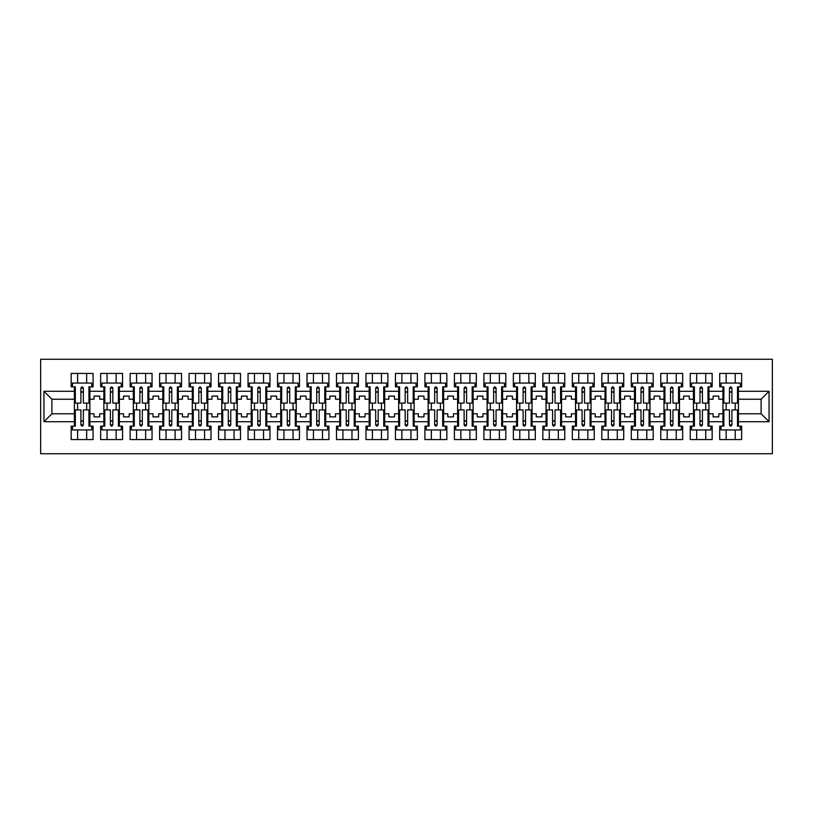 <?xml version="1.0" encoding="UTF-8"?>
<svg xmlns="http://www.w3.org/2000/svg" width="813" height="813" viewBox="0 0 813 813"><rect width="100%" height="100%" fill="white"/><g stroke="black" fill="none" stroke-linecap="round" stroke-linejoin="round"><path stroke-width="1.22" d="M40.65 453.745L772.35 453.745L772.35 359.255L40.65 359.255L40.65 453.745M708.946 413.776L713.103 413.776L713.103 416.896L718.773 416.896L718.773 413.776L722.93 413.776L722.93 399.224L718.773 399.224L718.773 396.104L713.103 396.104L713.103 399.224L708.946 399.224L708.946 421.713L722.93 421.713L722.93 426.154L719.718 426.154L719.718 439.569L741.639 439.569L741.639 426.154L738.428 426.154L738.428 413.776L761.11 413.776L761.11 399.224L738.428 399.224L738.428 413.776M679.475 413.776L683.631 413.776L683.631 416.896L689.292 416.896L689.292 413.776L693.459 413.776L693.459 399.224L689.292 399.224L689.292 396.104L683.631 396.104L683.631 399.224L679.475 399.224L679.475 421.713L693.459 421.713L693.459 426.154L690.237 426.154L690.237 439.569L712.158 439.569L712.158 426.154L708.946 426.154L708.946 421.713M649.994 413.776L654.15 413.776L654.15 416.896L659.821 416.896L659.821 413.776L663.977 413.776L663.977 399.224L659.821 399.224L659.821 396.104L654.15 396.104L654.15 399.224L649.994 399.224L649.994 421.713L663.977 421.713L663.977 426.154L660.766 426.154L660.766 439.569L682.686 439.569L682.686 426.154L679.475 426.154L679.475 421.713M620.512 413.776L624.669 413.776L624.669 416.896L630.339 416.896L630.339 413.776L634.496 413.776L634.496 399.224L630.339 399.224L630.339 396.104L624.669 396.104L624.669 399.224L620.512 399.224L620.512 421.713L634.496 421.713L634.496 426.154L631.284 426.154L631.284 439.569L653.205 439.569L653.205 426.154L649.994 426.154L649.994 421.713M591.031 413.776L595.187 413.776L595.187 416.896L600.858 416.896L600.858 413.776L605.014 413.776L605.014 399.224L600.858 399.224L600.858 396.104L595.187 396.104L595.187 399.224L591.031 399.224L591.031 421.713L605.014 421.713L605.014 426.154L601.803 426.154L601.803 439.569L623.723 439.569L623.723 426.154L620.512 426.154L620.512 421.713M561.549 413.776L565.706 413.776L565.706 416.896L571.376 416.896L571.376 413.776L575.533 413.776L575.533 399.224L571.376 399.224L571.376 396.104L565.706 396.104L565.706 399.224L561.549 399.224L561.549 421.713L575.533 421.713L575.533 426.154L572.322 426.154L572.322 439.569L594.242 439.569L594.242 426.154L591.031 426.154L591.031 421.713M532.068 413.776L536.224 413.776L536.224 416.896L541.895 416.896L541.895 413.776L546.051 413.776L546.051 399.224L541.895 399.224L541.895 396.104L536.224 396.104L536.224 399.224L532.068 399.224L532.068 421.713L546.051 421.713L546.051 426.154L542.84 426.154L542.84 439.569L564.761 439.569L564.761 426.154L561.549 426.154L561.549 421.713M502.597 413.776L506.753 413.776L506.753 416.896L512.424 416.896L512.424 413.776L516.58 413.776L516.58 399.224L512.424 399.224L512.424 396.104L506.753 396.104L506.753 399.224L502.597 399.224L502.597 421.713L516.58 421.713L516.58 426.154L513.359 426.154L513.359 439.569L535.289 439.569L535.289 426.154L532.068 426.154L532.068 421.713M473.115 413.776L477.272 413.776L477.272 416.896L482.942 416.896L482.942 413.776L487.099 413.776L487.099 399.224L482.942 399.224L482.942 396.104L477.272 396.104L477.272 399.224L473.115 399.224L473.115 421.713L487.099 421.713L487.099 426.154L483.887 426.154L483.887 439.569L505.808 439.569L505.808 426.154L502.597 426.154L502.597 421.713M443.634 413.776L447.79 413.776L447.79 416.896L453.461 416.896L453.461 413.776L457.617 413.776L457.617 399.224L453.461 399.224L453.461 396.104L447.79 396.104L447.79 399.224L443.634 399.224L443.634 421.713L457.617 421.713L457.617 426.154L454.406 426.154L454.406 439.569L476.327 439.569L476.327 426.154L473.115 426.154L473.115 421.713M414.152 413.776L418.309 413.776L418.309 416.896L423.98 416.896L423.98 413.776L428.136 413.776L428.136 399.224L423.98 399.224L423.98 396.104L418.309 396.104L418.309 399.224L414.152 399.224L414.152 421.713L428.136 421.713L428.136 426.154L424.925 426.154L424.925 439.569L446.845 439.569L446.845 426.154L443.634 426.154L443.634 421.713M384.671 413.776L388.827 413.776L388.827 416.896L394.498 416.896L394.498 413.776L398.655 413.776L398.655 399.224L394.498 399.224L394.498 396.104L388.827 396.104L388.827 399.224L384.671 399.224L384.671 421.713L398.655 421.713L398.655 426.154L395.443 426.154L395.443 439.569L417.364 439.569L417.364 426.154L414.152 426.154L414.152 421.713M355.19 413.776L359.356 413.776L359.356 416.896L365.017 416.896L365.017 413.776L369.173 413.776L369.173 399.224L365.017 399.224L365.017 396.104L359.356 396.104L359.356 399.224L355.19 399.224L355.19 421.713L369.173 421.713L369.173 426.154L365.962 426.154L365.962 439.569L387.882 439.569L387.882 426.154L384.671 426.154L384.671 421.713M325.718 413.776L329.875 413.776L329.875 416.896L335.545 416.896L335.545 413.776L339.702 413.776L339.702 399.224L335.545 399.224L335.545 396.104L329.875 396.104L329.875 399.224L325.718 399.224L325.718 421.713L339.702 421.713L339.702 426.154L336.491 426.154L336.491 439.569L358.411 439.569L358.411 426.154L355.19 426.154L355.19 421.713M296.237 413.776L300.393 413.776L300.393 416.896L306.064 416.896L306.064 413.776L310.22 413.776L310.22 399.224L306.064 399.224L306.064 396.104L300.393 396.104L300.393 399.224L296.237 399.224L296.237 421.713L310.22 421.713L310.22 426.154L307.009 426.154L307.009 439.569L328.93 439.569L328.93 426.154L325.718 426.154L325.718 421.713M266.755 413.776L270.912 413.776L270.912 416.896L276.583 416.896L276.583 413.776L280.739 413.776L280.739 399.224L276.583 399.224L276.583 396.104L270.912 396.104L270.912 399.224L266.755 399.224L266.755 421.713L280.739 421.713L280.739 426.154L277.528 426.154L277.528 439.569L299.448 439.569L299.448 426.154L296.237 426.154L296.237 421.713M237.274 413.776L241.431 413.776L241.431 416.896L247.101 416.896L247.101 413.776L251.258 413.776L251.258 399.224L247.101 399.224L247.101 396.104L241.431 396.104L241.431 399.224L237.274 399.224L237.274 421.713L251.258 421.713L251.258 426.154L248.046 426.154L248.046 439.569L269.967 439.569L269.967 426.154L266.755 426.154L266.755 421.713M207.793 413.776L211.949 413.776L211.949 416.896L217.62 416.896L217.62 413.776L221.776 413.776L221.776 399.224L217.62 399.224L217.62 396.104L211.949 396.104L211.949 399.224L207.793 399.224L207.793 421.713L221.776 421.713L221.776 426.154L218.565 426.154L218.565 439.569L240.485 439.569L240.485 426.154L237.274 426.154L237.274 421.713M178.311 413.776L182.478 413.776L182.478 416.896L188.138 416.896L188.138 413.776L192.305 413.776L192.305 399.224L188.138 399.224L188.138 396.104L182.478 396.104L182.478 399.224L178.311 399.224L178.311 421.713L192.305 421.713L192.305 426.154L189.083 426.154L189.083 439.569L211.004 439.569L211.004 426.154L207.793 426.154L207.793 421.713M148.84 413.776L152.996 413.776L152.996 416.896L158.667 416.896L158.667 413.776L162.824 413.776L162.824 399.224L158.667 399.224L158.667 396.104L152.996 396.104L152.996 399.224L148.84 399.224L148.84 421.713L162.824 421.713L162.824 426.154L159.612 426.154L159.612 439.569L181.533 439.569L181.533 426.154L178.311 426.154L178.311 421.713M119.359 413.776L123.515 413.776L123.515 416.896L129.186 416.896L129.186 413.776L133.342 413.776L133.342 399.224L129.186 399.224L129.186 396.104L123.515 396.104L123.515 399.224L119.359 399.224L119.359 421.713L133.342 421.713L133.342 426.154L130.131 426.154L130.131 439.569L152.051 439.569L152.051 426.154L148.84 426.154L148.84 421.713M89.877 413.776L94.034 413.776L94.034 416.896L99.704 416.896L99.704 413.776L103.861 413.776L103.861 399.224L99.704 399.224L99.704 396.104L94.034 396.104L94.034 399.224L89.877 399.224L89.877 421.713L103.861 421.713L103.861 426.154L100.649 426.154L100.649 439.569L122.57 439.569L122.57 426.154L119.359 426.154L119.359 421.713M119.359 399.224L119.359 391.287L133.342 391.287L133.342 399.224M148.84 399.224L148.84 386.846L152.051 386.846L152.051 373.431L130.131 373.431L130.131 386.846L133.342 386.846L133.342 391.287M148.84 391.287L162.824 391.287L162.824 399.224M178.311 399.224L178.311 386.846L181.533 386.846L181.533 373.431L159.612 373.431L159.612 386.846L162.824 386.846L162.824 391.287M178.311 391.287L192.305 391.287L192.305 399.224M207.793 399.224L207.793 386.846L211.004 386.846L211.004 373.431L189.083 373.431L189.083 386.846L192.305 386.846L192.305 391.287M207.793 391.287L221.776 391.287L221.776 399.224M237.274 399.224L237.274 386.846L240.485 386.846L240.485 373.431L218.565 373.431L218.565 386.846L221.776 386.846L221.776 391.287M237.274 391.287L251.258 391.287L251.258 399.224M266.755 399.224L266.755 386.846L269.967 386.846L269.967 373.431L248.046 373.431L248.046 386.846L251.258 386.846L251.258 391.287M266.755 391.287L280.739 391.287L280.739 399.224M296.237 399.224L296.237 386.846L299.448 386.846L299.448 373.431L277.528 373.431L277.528 386.846L280.739 386.846L280.739 391.287M296.237 391.287L310.22 391.287L310.22 399.224M325.718 399.224L325.718 386.846L328.93 386.846L328.93 373.431L307.009 373.431L307.009 386.846L310.22 386.846L310.22 391.287M325.718 391.287L339.702 391.287L339.702 399.224M355.19 399.224L355.19 386.846L358.411 386.846L358.411 373.431L336.491 373.431L336.491 386.846L339.702 386.846L339.702 391.287M355.19 391.287L369.173 391.287L369.173 399.224M384.671 399.224L384.671 386.846L387.882 386.846L387.882 373.431L365.962 373.431L365.962 386.846L369.173 386.846L369.173 391.287M384.671 391.287L398.655 391.287L398.655 399.224M414.152 399.224L414.152 386.846L417.364 386.846L417.364 373.431L395.443 373.431L395.443 386.846L398.655 386.846L398.655 391.287M414.152 391.287L428.136 391.287L428.136 399.224M443.634 399.224L443.634 386.846L446.845 386.846L446.845 373.431L424.925 373.431L424.925 386.846L428.136 386.846L428.136 391.287M443.634 391.287L457.617 391.287L457.617 399.224M473.115 399.224L473.115 386.846L476.327 386.846L476.327 373.431L454.406 373.431L454.406 386.846L457.617 386.846L457.617 391.287M473.115 391.287L487.099 391.287L487.099 399.224M502.597 399.224L502.597 386.846L505.808 386.846L505.808 373.431L483.887 373.431L483.887 386.846L487.099 386.846L487.099 391.287M502.597 391.287L516.58 391.287L516.58 399.224M532.068 399.224L532.068 386.846L535.289 386.846L535.289 373.431L513.359 373.431L513.359 386.846L516.58 386.846L516.58 391.287M532.068 391.287L546.051 391.287L546.051 399.224M561.549 399.224L561.549 386.846L564.761 386.846L564.761 373.431L542.84 373.431L542.84 386.846L546.051 386.846L546.051 391.287M561.549 391.287L575.533 391.287L575.533 399.224M591.031 399.224L591.031 386.846L594.242 386.846L594.242 373.431L572.322 373.431L572.322 386.846L575.533 386.846L575.533 391.287M591.031 391.287L605.014 391.287L605.014 399.224M620.512 399.224L620.512 386.846L623.723 386.846L623.723 373.431L601.803 373.431L601.803 386.846L605.014 386.846L605.014 391.287M620.512 391.287L634.496 391.287L634.496 399.224M649.994 399.224L649.994 386.846L653.205 386.846L653.205 373.431L631.284 373.431L631.284 386.846L634.496 386.846L634.496 391.287M649.994 391.287L663.977 391.287L663.977 399.224M679.475 399.224L679.475 386.846L682.686 386.846L682.686 373.431L660.766 373.431L660.766 386.846L663.977 386.846L663.977 391.287M679.475 391.287L693.459 391.287L693.459 399.224M708.946 399.224L708.946 386.846L712.158 386.846L712.158 373.431L690.237 373.431L690.237 386.846L693.459 386.846L693.459 391.287M708.946 391.287L722.93 391.287L722.93 399.224M738.428 399.224L738.428 386.846L741.639 386.846L741.639 373.431L719.718 373.431L719.718 386.846L722.93 386.846L722.93 391.287M738.428 391.287L769.047 391.287L769.047 421.713L738.428 421.713M74.379 413.776L74.379 399.224L51.89 399.224L51.89 413.776L74.379 413.776L74.379 426.154L71.168 426.154L71.168 439.569L93.088 439.569L93.088 426.154L89.877 426.154L89.877 421.713M74.379 421.713L43.953 421.713L43.953 391.287L74.379 391.287L74.379 399.224M89.877 399.224L89.877 386.846L93.088 386.846L93.088 373.431L71.168 373.431L71.168 386.846L74.379 386.846L74.379 391.287M89.877 391.287L103.861 391.287L103.861 399.224M119.359 391.287L119.359 386.846L122.57 386.846L122.57 373.431L100.649 373.431L100.649 386.846L103.861 386.846L103.861 391.287M722.93 413.776L722.93 421.713M693.459 413.776L693.459 421.713M663.977 413.776L663.977 421.713M634.496 413.776L634.496 421.713M605.014 413.776L605.014 421.713M575.533 413.776L575.533 421.713M546.051 413.776L546.051 421.713M516.58 413.776L516.58 421.713M487.099 413.776L487.099 421.713M457.617 413.776L457.617 421.713M428.136 413.776L428.136 421.713M398.655 413.776L398.655 421.713M369.173 413.776L369.173 421.713M339.702 413.776L339.702 421.713M310.22 413.776L310.22 421.713M280.739 413.776L280.739 421.713M251.258 413.776L251.258 421.713M221.776 413.776L221.776 421.713M192.305 413.776L192.305 421.713M162.824 413.776L162.824 421.713M133.342 413.776L133.342 421.713M103.861 413.776L103.861 421.713M51.89 413.776L43.953 421.713M43.953 391.287L51.89 399.224M761.11 413.776L769.047 421.713M769.047 391.287L761.11 399.224M80.904 392.14L83.353 392.14M80.904 420.86L83.353 420.86M77.591 439.569L77.591 429.935L86.666 429.935L86.666 439.569M77.591 373.431L77.591 383.065L86.666 383.065L86.666 373.431M77.591 409.904L77.591 403.096M86.666 409.904L86.666 403.096M110.385 392.14L112.834 392.14M110.385 420.86L112.834 420.86M107.072 439.569L107.072 429.935L116.147 429.935L116.147 439.569M107.072 409.904L107.072 403.096M107.072 383.065L107.072 373.431M116.147 409.904L116.147 403.096M116.147 383.065L116.147 373.431M139.856 392.14L142.316 392.14M139.856 420.86L142.316 420.86M136.554 439.569L136.554 429.935L145.629 429.935L145.629 439.569M136.554 409.904L136.554 403.096M136.554 383.065L136.554 373.431M145.629 409.904L145.629 403.096M145.629 383.065L145.629 373.431M169.338 392.14L171.797 392.14M169.338 420.86L171.797 420.86M166.035 439.569L166.035 429.935L175.1 429.935L175.1 439.569M166.035 373.431L166.035 383.065L175.1 383.065L175.1 373.431M166.035 409.904L166.035 403.096M175.1 409.904L175.1 403.096M198.819 392.14L201.278 392.14M198.819 420.86L201.278 420.86M195.516 439.569L195.516 429.935L204.581 429.935L204.581 439.569M195.516 373.431L195.516 383.065L204.581 383.065L204.581 373.431M195.516 409.904L195.516 403.096M204.581 409.904L204.581 403.096M228.301 392.14L230.76 392.14M228.301 420.86L230.76 420.86M224.988 439.569L224.988 429.935L234.063 429.935L234.063 439.569M224.988 373.431L224.988 383.065L234.063 383.065L234.063 373.431M224.988 409.904L224.988 403.096M234.063 409.904L234.063 403.096M257.782 392.14L260.231 392.14M257.782 420.86L260.231 420.86M254.469 439.569L254.469 429.935L263.544 429.935L263.544 439.569M254.469 373.431L254.469 383.065L263.544 383.065L263.544 373.431M254.469 409.904L254.469 403.096M263.544 409.904L263.544 403.096M287.263 392.14L289.713 392.14M287.263 420.86L289.713 420.86M283.95 439.569L283.95 429.935L293.026 429.935L293.026 439.569M283.95 373.431L283.95 383.065L293.026 383.065L293.026 373.431M283.95 409.904L283.95 403.096M293.026 409.904L293.026 403.096M316.735 392.14L319.194 392.14M316.735 420.86L319.194 420.86M313.432 439.569L313.432 429.935L322.507 429.935L322.507 439.569M313.432 373.431L313.432 383.065L322.507 383.065L322.507 373.431M313.432 409.904L313.432 403.096M322.507 409.904L322.507 403.096M346.216 392.14L348.675 392.14M346.216 420.86L348.675 420.86M342.913 439.569L342.913 429.935L351.978 429.935L351.978 439.569M342.913 373.431L342.913 383.065L351.978 383.065L351.978 373.431M342.913 409.904L342.913 403.096M351.978 409.904L351.978 403.096M375.697 392.14L378.157 392.14M375.697 420.86L378.157 420.86M372.395 439.569L372.395 429.935L381.46 429.935L381.46 439.569M372.395 373.431L372.395 383.065L381.46 383.065L381.46 373.431M372.395 409.904L372.395 403.096M381.46 409.904L381.46 403.096M405.179 392.14L407.638 392.14M405.179 420.86L407.638 420.86M401.866 439.569L401.866 429.935L410.941 429.935L410.941 439.569M401.866 373.431L401.866 383.065L410.941 383.065L410.941 373.431M401.866 409.904L401.866 403.096M410.941 409.904L410.941 403.096M434.66 392.14L437.109 392.14M434.66 420.86L437.109 420.86M431.347 439.569L431.347 429.935L440.422 429.935L440.422 439.569M431.347 409.904L431.347 403.096M431.347 383.065L431.347 373.431M440.422 409.904L440.422 403.096M440.422 383.065L440.422 373.431M464.132 392.14L466.591 392.14M464.132 420.86L466.591 420.86M460.829 439.569L460.829 429.935L469.904 429.935L469.904 439.569M460.829 373.431L460.829 383.065L469.904 383.065L469.904 373.431M460.829 409.904L460.829 403.096M469.904 409.904L469.904 403.096M493.613 392.14L496.072 392.14M493.613 420.86L496.072 420.86M490.31 439.569L490.31 429.935L499.375 429.935L499.375 439.569M490.31 373.431L490.31 383.065L499.375 383.065L499.375 373.431M490.31 409.904L490.31 403.096M499.375 409.904L499.375 403.096M523.094 392.14L525.554 392.14M523.094 420.86L525.554 420.86M519.792 439.569L519.792 429.935L528.856 429.935L528.856 439.569M519.792 409.904L519.792 403.096M519.792 383.065L519.792 373.431M528.856 409.904L528.856 403.096M528.856 383.065L528.856 373.431M552.576 392.14L555.035 392.14M552.576 420.86L555.035 420.86M549.273 439.569L549.273 429.935L558.338 429.935L558.338 439.569M549.273 373.431L549.273 383.065L558.338 383.065L558.338 373.431M549.273 409.904L549.273 403.096M558.338 409.904L558.338 403.096M582.057 392.14L584.517 392.14M582.057 420.86L584.517 420.86M578.744 439.569L578.744 429.935L587.819 429.935L587.819 439.569M578.744 373.431L578.744 383.065L587.819 383.065L587.819 373.431M578.744 409.904L578.744 403.096M587.819 409.904L587.819 403.096M611.539 392.14L613.988 392.14M611.539 420.86L613.988 420.86M608.226 439.569L608.226 429.935L617.301 429.935L617.301 439.569M608.226 373.431L608.226 383.065L617.301 383.065L617.301 373.431M608.226 409.904L608.226 403.096M617.301 409.904L617.301 403.096M641.01 392.14L643.469 392.14M641.01 420.86L643.469 420.86M637.707 439.569L637.707 429.935L646.782 429.935L646.782 439.569M637.707 373.431L637.707 383.065L646.782 383.065L646.782 373.431M637.707 409.904L637.707 403.096M646.782 409.904L646.782 403.096M670.491 392.14L672.951 392.14M670.491 420.86L672.951 420.86M667.188 439.569L667.188 429.935L676.253 429.935L676.253 439.569M667.188 373.431L667.188 383.065L676.253 383.065L676.253 373.431M667.188 409.904L667.188 403.096M676.253 409.904L676.253 403.096M699.973 392.14L702.432 392.14M699.973 420.86L702.432 420.86M696.67 439.569L696.67 429.935L705.735 429.935L705.735 439.569M696.67 373.431L696.67 383.065L705.735 383.065L705.735 373.431M696.67 409.904L696.67 403.096M705.735 409.904L705.735 403.096M729.454 392.14L731.913 392.14M729.454 420.86L731.913 420.86M726.151 439.569L726.151 429.935L735.216 429.935L735.216 439.569M726.151 373.431L726.151 383.065L735.216 383.065L735.216 373.431M726.151 409.904L726.151 403.096M735.216 409.904L735.216 403.096M80.904 391.856L83.353 391.856M83.353 387.974L83.353 403.096L88.932 403.096L88.932 386.846L89.877 386.846M83.353 388.126L80.904 388.126M83.353 388.075C82.54 386.49 81.717 386.49 80.904 388.075L80.904 403.096L75.324 403.096L75.324 386.846L74.379 386.846M91.767 386.846L91.767 383.065L72.489 383.065L72.489 386.846M83.353 421.144L80.904 421.144M80.904 425.026L80.904 409.904L75.324 409.904L75.324 426.154L74.379 426.154M80.904 424.874L83.353 424.874M80.904 424.925C81.717 426.51 82.54 426.51 83.353 424.925L83.353 409.904L88.932 409.904L88.932 426.154L89.877 426.154M72.489 426.154L72.489 429.935L91.767 429.935L91.767 426.154M110.385 391.856L112.834 391.856M112.834 387.974L112.834 403.096L118.413 403.096L118.413 386.846L119.359 386.846M112.834 388.126L110.385 388.126M112.834 388.075C112.021 386.49 111.198 386.49 110.385 388.075L110.385 403.096L104.806 403.096L104.806 386.846L103.861 386.846M121.249 386.846L121.249 383.065L101.971 383.065L101.971 386.846M139.856 391.856L142.316 391.856M142.316 387.974L142.316 403.096L147.895 403.096L147.895 386.846L148.84 386.846M142.316 388.126L139.856 388.126M142.316 388.075C141.492 386.49 140.679 386.49 139.856 388.075L139.856 403.096L134.287 403.096L134.287 386.846L133.342 386.846M150.73 386.846L150.73 383.065L131.452 383.065L131.452 386.846M169.338 391.856L171.797 391.856M171.797 387.974L171.797 403.096L177.376 403.096L177.376 386.846L178.311 386.846M171.797 388.126L169.338 388.126M171.797 388.075C170.974 386.49 170.161 386.49 169.338 388.075L169.338 403.096L163.769 403.096L163.769 386.846L162.824 386.846M180.201 386.846L180.201 383.065L160.933 383.065L160.933 386.846M198.819 391.856L201.278 391.856M201.278 387.974L201.278 403.096L206.848 403.096L206.848 386.846L207.793 386.846M201.278 388.126L198.819 388.126M201.278 388.075C200.455 386.49 199.642 386.49 198.819 388.075L198.819 403.096L193.24 403.096L193.24 386.846L192.305 386.846M209.683 386.846L209.683 383.065L190.415 383.065L190.415 386.846M228.301 391.856L230.76 391.856M230.76 387.974L230.76 403.096L236.329 403.096L236.329 386.846L237.274 386.846M230.76 388.126L228.301 388.126M230.76 388.075C229.937 386.49 229.114 386.49 228.301 388.075L228.301 403.096L222.721 403.096L222.721 386.846L221.776 386.846M239.164 386.846L239.164 383.065L219.886 383.065L219.886 386.846M112.834 421.144L110.385 421.144M110.385 425.026L110.385 409.904L104.806 409.904L104.806 426.154L103.861 426.154M110.385 424.874L112.834 424.874M110.385 424.925C111.198 426.51 112.021 426.51 112.834 424.925L112.834 409.904L118.413 409.904L118.413 426.154L119.359 426.154M101.971 426.154L101.971 429.935L121.249 429.935L121.249 426.154M142.316 421.144L139.856 421.144M139.856 425.026L139.856 409.904L134.287 409.904L134.287 426.154L133.342 426.154M139.856 424.874L142.316 424.874M139.856 424.925C140.679 426.51 141.503 426.51 142.316 424.925L142.316 409.904L147.895 409.904L147.895 426.154L148.84 426.154M131.452 426.154L131.452 429.935L150.73 429.935L150.73 426.154M171.797 421.144L169.338 421.144M169.338 425.026L169.338 409.904L163.769 409.904L163.769 426.154L162.824 426.154M169.338 424.874L171.797 424.874M169.338 424.925C170.161 426.51 170.974 426.51 171.797 424.925L171.797 409.904L177.376 409.904L177.376 426.154L178.311 426.154M160.933 426.154L160.933 429.935L180.201 429.935L180.201 426.154M201.278 421.144L198.819 421.144M198.819 425.026L198.819 409.904L193.24 409.904L193.24 426.154L192.305 426.154M198.819 424.874L201.278 424.874M198.819 424.925C199.642 426.51 200.455 426.51 201.278 424.925L201.278 409.904L206.848 409.904L206.848 426.154L207.793 426.154M190.415 426.154L190.415 429.935L209.683 429.935L209.683 426.154M230.76 421.144L228.301 421.144M228.301 425.026L228.301 409.904L222.721 409.904L222.721 426.154L221.776 426.154M228.301 424.874L230.76 424.874M228.301 424.925C229.124 426.51 229.937 426.51 230.76 424.925L230.76 409.904L236.329 409.904L236.329 426.154L237.274 426.154M219.886 426.154L219.886 429.935L239.164 429.935L239.164 426.154M257.782 391.856L260.231 391.856M260.231 387.974L260.231 403.096L265.81 403.096L265.81 386.846L266.755 386.846M260.231 388.126L257.782 388.126M260.231 388.075C259.418 386.49 258.595 386.49 257.782 388.075L257.782 403.096L252.203 403.096L252.203 386.846L251.258 386.846M268.646 386.846L268.646 383.065L249.367 383.065L249.367 386.846M260.231 421.144L257.782 421.144M257.782 425.026L257.782 409.904L252.203 409.904L252.203 426.154L251.258 426.154M257.782 424.874L260.231 424.874M257.782 424.925C258.595 426.51 259.418 426.51 260.231 424.925L260.231 409.904L265.81 409.904L265.81 426.154L266.755 426.154M249.367 426.154L249.367 429.935L268.646 429.935L268.646 426.154M287.263 391.856L289.713 391.856M289.713 387.974L289.713 403.096L295.292 403.096L295.292 386.846L296.237 386.846M289.713 388.126L287.263 388.126M289.713 388.075C288.9 386.49 288.076 386.49 287.263 388.075L287.263 403.096L281.684 403.096L281.684 386.846L280.739 386.846M298.127 386.846L298.127 383.065L278.849 383.065L278.849 386.846M289.713 421.144L287.263 421.144M287.263 425.026L287.263 409.904L281.684 409.904L281.684 426.154L280.739 426.154M287.263 424.874L289.713 424.874M287.263 424.925C288.076 426.51 288.9 426.51 289.713 424.925L289.713 409.904L295.292 409.904L295.292 426.154L296.237 426.154M278.849 426.154L278.849 429.935L298.127 429.935L298.127 426.154M316.735 391.856L319.194 391.856M319.194 387.974L319.194 403.096L324.773 403.096L324.773 386.846L325.718 386.846M319.194 388.126L316.735 388.126M319.194 388.075C318.371 386.49 317.558 386.49 316.735 388.075L316.735 403.096L311.166 403.096L311.166 386.846L310.22 386.846M327.609 386.846L327.609 383.065L308.33 383.065L308.33 386.846M319.194 421.144L316.735 421.144M316.735 425.026L316.735 409.904L311.166 409.904L311.166 426.154L310.22 426.154M316.735 424.874L319.194 424.874M316.735 424.925C317.558 426.51 318.381 426.51 319.194 424.925L319.194 409.904L324.773 409.904L324.773 426.154L325.718 426.154M308.33 426.154L308.33 429.935L327.609 429.935L327.609 426.154M346.216 391.856L348.675 391.856M348.675 387.974L348.675 403.096L354.244 403.096L354.244 386.846L355.19 386.846M348.675 388.126L346.216 388.126M348.675 388.075C347.852 386.49 347.039 386.49 346.216 388.075L346.216 403.096L340.647 403.096L340.647 386.846L339.702 386.846M357.08 386.846L357.08 383.065L337.812 383.065L337.812 386.846M348.675 421.144L346.216 421.144M346.216 425.026L346.216 409.904L340.647 409.904L340.647 426.154L339.702 426.154M346.216 424.874L348.675 424.874M346.216 424.925C347.039 426.51 347.852 426.51 348.675 424.925L348.675 409.904L354.244 409.904L354.244 426.154L355.19 426.154M337.812 426.154L337.812 429.935L357.08 429.935L357.08 426.154M375.697 391.856L378.157 391.856M378.157 387.974L378.157 403.096L383.726 403.096L383.726 386.846L384.671 386.846M378.157 388.126L375.697 388.126M378.157 388.075C377.334 386.49 376.521 386.49 375.697 388.075L375.697 403.096L370.118 403.096L370.118 386.846L369.173 386.846M386.561 386.846L386.561 383.065L367.293 383.065L367.293 386.846M378.157 421.144L375.697 421.144M375.697 425.026L375.697 409.904L370.118 409.904L370.118 426.154L369.173 426.154M375.697 424.874L378.157 424.874M375.697 424.925C376.521 426.51 377.334 426.51 378.157 424.925L378.157 409.904L383.726 409.904L383.726 426.154L384.671 426.154M367.293 426.154L367.293 429.935L386.561 429.935L386.561 426.154M405.179 391.856L407.638 391.856M407.638 387.974L407.638 403.096L413.207 403.096L413.207 386.846L414.152 386.846M407.638 388.126L405.179 388.126M407.638 388.075C406.815 386.49 405.992 386.49 405.179 388.075L405.179 403.096L399.6 403.096L399.6 386.846L398.655 386.846M416.043 386.846L416.043 383.065L396.764 383.065L396.764 386.846M407.638 421.144L405.179 421.144M405.179 425.026L405.179 409.904L399.6 409.904L399.6 426.154L398.655 426.154M405.179 424.874L407.638 424.874M405.179 424.925C405.992 426.51 406.815 426.51 407.638 424.925L407.638 409.904L413.207 409.904L413.207 426.154L414.152 426.154M396.764 426.154L396.764 429.935L416.043 429.935L416.043 426.154M434.66 391.856L437.109 391.856M437.109 387.974L437.109 403.096L442.689 403.096L442.689 386.846L443.634 386.846M437.109 388.126L434.66 388.126M437.109 388.075C436.296 386.49 435.473 386.49 434.66 388.075L434.66 403.096L429.081 403.096L429.081 386.846L428.136 386.846M445.524 386.846L445.524 383.065L426.246 383.065L426.246 386.846M437.109 421.144L434.66 421.144M434.66 425.026L434.66 409.904L429.081 409.904L429.081 426.154L428.136 426.154M434.66 424.874L437.109 424.874M434.66 424.925C435.473 426.51 436.296 426.51 437.109 424.925L437.109 409.904L442.689 409.904L442.689 426.154L443.634 426.154M426.246 426.154L426.246 429.935L445.524 429.935L445.524 426.154M464.132 391.856L466.591 391.856M466.591 387.974L466.591 403.096L472.17 403.096L472.17 386.846L473.115 386.846M466.591 388.126L464.132 388.126M466.591 388.075C465.778 386.49 464.955 386.49 464.132 388.075L464.132 403.096L458.562 403.096L458.562 386.846L457.617 386.846M475.005 386.846L475.005 383.065L455.727 383.065L455.727 386.846M466.591 421.144L464.132 421.144M464.132 425.026L464.132 409.904L458.562 409.904L458.562 426.154L457.617 426.154M464.132 424.874L466.591 424.874M464.132 424.925C464.955 426.51 465.778 426.51 466.591 424.925L466.591 409.904L472.17 409.904L472.17 426.154L473.115 426.154M455.727 426.154L455.727 429.935L475.005 429.935L475.005 426.154M493.613 391.856L496.072 391.856M496.072 387.974L496.072 403.096L501.651 403.096L501.651 386.846L502.597 386.846M496.072 388.126L493.613 388.126M496.072 388.075C495.249 386.49 494.436 386.49 493.613 388.075L493.613 403.096L488.044 403.096L488.044 386.846L487.099 386.846M504.487 386.846L504.487 383.065L485.209 383.065L485.209 386.846M496.072 421.144L493.613 421.144M493.613 425.026L493.613 409.904L488.044 409.904L488.044 426.154L487.099 426.154M493.613 424.874L496.072 424.874M493.613 424.925C494.436 426.51 495.259 426.51 496.072 424.925L496.072 409.904L501.651 409.904L501.651 426.154L502.597 426.154M485.209 426.154L485.209 429.935L504.487 429.935L504.487 426.154M523.094 391.856L525.554 391.856M525.554 387.974L525.554 403.096L531.123 403.096L531.123 386.846L532.068 386.846M525.554 388.126L523.094 388.126M525.554 388.075C524.731 386.49 523.918 386.49 523.094 388.075L523.094 403.096L517.525 403.096L517.525 386.846L516.58 386.846M533.958 386.846L533.958 383.065L514.69 383.065L514.69 386.846M525.554 421.144L523.094 421.144M523.094 425.026L523.094 409.904L517.525 409.904L517.525 426.154L516.58 426.154M523.094 424.874L525.554 424.874M523.094 424.925C523.918 426.51 524.731 426.51 525.554 424.925L525.554 409.904L531.123 409.904L531.123 426.154L532.068 426.154M514.69 426.154L514.69 429.935L533.958 429.935L533.958 426.154M552.576 391.856L555.035 391.856M555.035 387.974L555.035 403.096L560.604 403.096L560.604 386.846L561.549 386.846M555.035 388.126L552.576 388.126M555.035 388.075C554.212 386.49 553.389 386.49 552.576 388.075L552.576 403.096L546.997 403.096L546.997 386.846L546.051 386.846M563.439 386.846L563.439 383.065L544.161 383.065L544.161 386.846M555.035 421.144L552.576 421.144M552.576 425.026L552.576 409.904L546.997 409.904L546.997 426.154L546.051 426.154M552.576 424.874L555.035 424.874M552.576 424.925C553.399 426.51 554.212 426.51 555.035 424.925L555.035 409.904L560.604 409.904L560.604 426.154L561.549 426.154M544.161 426.154L544.161 429.935L563.439 429.935L563.439 426.154M582.057 391.856L584.517 391.856M584.517 387.974L584.517 403.096L590.086 403.096L590.086 386.846L591.031 386.846M584.517 388.126L582.057 388.126M584.517 388.075C583.693 386.49 582.87 386.49 582.057 388.075L582.057 403.096L576.478 403.096L576.478 386.846L575.533 386.846M592.921 386.846L592.921 383.065L573.643 383.065L573.643 386.846M584.517 421.144L582.057 421.144M582.057 425.026L582.057 409.904L576.478 409.904L576.478 426.154L575.533 426.154M582.057 424.874L584.517 424.874M582.057 424.925C582.87 426.51 583.693 426.51 584.517 424.925L584.517 409.904L590.086 409.904L590.086 426.154L591.031 426.154M573.643 426.154L573.643 429.935L592.921 429.935L592.921 426.154M611.539 391.856L613.988 391.856M613.988 387.974L613.988 403.096L619.567 403.096L619.567 386.846L620.512 386.846M613.988 388.126L611.539 388.126M613.988 388.075C613.175 386.49 612.352 386.49 611.539 388.075L611.539 403.096L605.959 403.096L605.959 386.846L605.014 386.846M622.402 386.846L622.402 383.065L603.124 383.065L603.124 386.846M613.988 421.144L611.539 421.144M611.539 425.026L611.539 409.904L605.959 409.904L605.959 426.154L605.014 426.154M611.539 424.874L613.988 424.874M611.539 424.925C612.352 426.51 613.175 426.51 613.988 424.925L613.988 409.904L619.567 409.904L619.567 426.154L620.512 426.154M603.124 426.154L603.124 429.935L622.402 429.935L622.402 426.154M641.01 391.856L643.469 391.856M643.469 387.974L643.469 403.096L649.048 403.096L649.048 386.846L649.994 386.846M643.469 388.126L641.01 388.126M643.469 388.075C642.656 386.49 641.833 386.49 641.01 388.075L641.01 403.096L635.441 403.096L635.441 386.846L634.496 386.846M651.884 386.846L651.884 383.065L632.605 383.065L632.605 386.846M643.469 421.144L641.01 421.144M641.01 425.026L641.01 409.904L635.441 409.904L635.441 426.154L634.496 426.154M641.01 424.874L643.469 424.874M641.01 424.925C641.833 426.51 642.656 426.51 643.469 424.925L643.469 409.904L649.048 409.904L649.048 426.154L649.994 426.154M632.605 426.154L632.605 429.935L651.884 429.935L651.884 426.154M670.491 391.856L672.951 391.856M672.951 387.974L672.951 403.096L678.53 403.096L678.53 386.846L679.475 386.846M672.951 388.126L670.491 388.126M672.951 388.075C672.127 386.49 671.314 386.49 670.491 388.075L670.491 403.096L664.922 403.096L664.922 386.846L663.977 386.846M681.355 386.846L681.355 383.065L662.087 383.065L662.087 386.846M672.951 421.144L670.491 421.144M670.491 425.026L670.491 409.904L664.922 409.904L664.922 426.154L663.977 426.154M670.491 424.874L672.951 424.874M670.491 424.925C671.314 426.51 672.138 426.51 672.951 424.925L672.951 409.904L678.53 409.904L678.53 426.154L679.475 426.154M662.087 426.154L662.087 429.935L681.355 429.935L681.355 426.154M699.973 391.856L702.432 391.856M702.432 387.974L702.432 403.096L708.001 403.096L708.001 386.846L708.946 386.846M702.432 388.126L699.973 388.126M702.432 388.075C701.609 386.49 700.796 386.49 699.973 388.075L699.973 403.096L694.404 403.096L694.404 386.846L693.459 386.846M710.836 386.846L710.836 383.065L691.568 383.065L691.568 386.846M702.432 421.144L699.973 421.144M699.973 425.026L699.973 409.904L694.404 409.904L694.404 426.154L693.459 426.154M699.973 424.874L702.432 424.874M699.973 424.925C700.796 426.51 701.609 426.51 702.432 424.925L702.432 409.904L708.001 409.904L708.001 426.154L708.946 426.154M691.568 426.154L691.568 429.935L710.836 429.935L710.836 426.154M729.454 391.856L731.913 391.856M731.913 387.974L731.913 403.096L737.482 403.096L737.482 386.846L738.428 386.846M731.913 388.126L729.454 388.126M731.913 388.075C731.09 386.49 730.267 386.49 729.454 388.075L729.454 403.096L723.875 403.096L723.875 386.846L722.93 386.846M740.318 386.846L740.318 383.065L721.04 383.065L721.04 386.846M731.913 421.144L729.454 421.144M729.454 425.026L729.454 409.904L723.875 409.904L723.875 426.154L722.93 426.154M729.454 424.874L731.913 424.874M729.454 424.925C730.277 426.51 731.09 426.51 731.913 424.925L731.913 409.904L737.482 409.904L737.482 426.154L738.428 426.154M721.04 426.154L721.04 429.935L740.318 429.935L740.318 426.154"/></g></svg>
